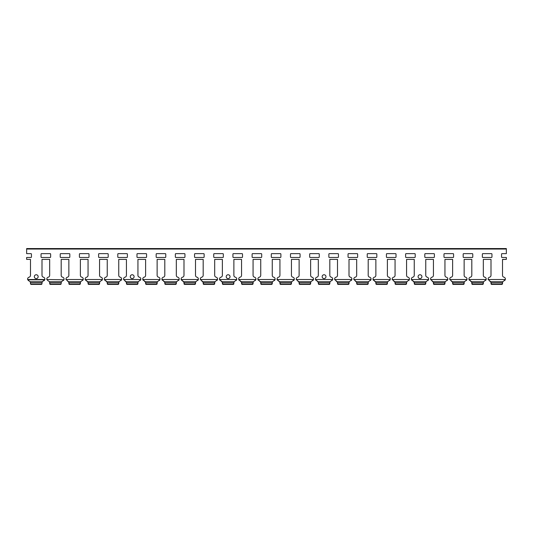 <?xml version="1.0" encoding="UTF-8"?>
<svg xmlns="http://www.w3.org/2000/svg" width="533" height="533" viewBox="0 0 533 533"><rect width="100%" height="100%" fill="white"/><g stroke="black" fill="none" stroke-linecap="round" stroke-linejoin="round"><path stroke-width="0.8" d="M502.512 259.491L506.35 259.398L506.35 257.479L502.033 257.479A0.48 0.48 0 0 1 501.553 256.999L501.553 254.121A0.48 0.48 0 0 1 502.033 253.641L506.35 253.641L506.35 248.558L26.65 248.558L26.65 253.641L30.967 253.641A0.48 0.48 0 0 1 31.447 254.121L31.447 256.999A0.48 0.48 0 0 1 30.967 257.479L26.65 257.479L26.65 259.398L30.488 259.398L26.65 259.398M491 275.348A1.919 1.919 0 0 1 489.56 277.207A1.919 1.919 0 0 0 491 275.348L491 259.491M506.35 259.398L502.512 259.398L502.512 275.348A1.919 1.919 0 0 0 503.952 277.207A1.919 1.919 0 0 1 505.337 279.519L505.164 279.972M490.92 282.23L490.766 281.857M490.933 282.29L489.56 280.924L490.673 281.71L491.539 284.442L491.08 283.962A0.959 0.959 0 0 1 491 283.583M490.02 281.111L488.175 279.519L505.337 279.519L488.175 279.519A1.919 1.919 0 0 1 489.56 277.207M505.124 280.045L504.691 280.545M502.512 282.963L502.512 283.583A0.959 0.959 0 0 1 502.432 283.962L501.973 284.442L502.839 281.71L505.257 279.772M471.812 275.348A1.919 1.919 0 0 1 470.373 277.207A1.919 1.919 0 0 0 471.812 275.348L471.812 259.491M483.324 259.491L483.324 275.348A1.919 1.919 0 0 0 484.764 277.207A1.919 1.919 0 0 1 486.149 279.519L485.976 279.972M471.732 282.23L471.578 281.857M471.745 282.29L470.373 280.924L471.485 281.71L472.351 284.442L471.892 283.962A0.959 0.959 0 0 1 471.812 283.583M470.832 281.111L468.987 279.519L486.149 279.519L468.987 279.519A1.919 1.919 0 0 1 470.373 277.207M485.936 280.045L485.65 280.411M469.38 280.291L469.153 279.952M483.324 282.963L483.324 283.583A0.959 0.959 0 0 1 483.244 283.962L482.785 284.442L483.651 281.71L486.069 279.772M452.624 275.348A1.919 1.919 0 0 1 451.185 277.207A1.919 1.919 0 0 0 452.624 275.348L452.624 259.491M464.136 259.491L464.136 275.348A1.919 1.919 0 0 0 465.575 277.207A1.919 1.919 0 0 1 466.961 279.519L466.788 279.972M452.544 282.23L452.39 281.857M452.557 282.29L451.185 280.924L452.297 281.71L453.163 284.442L452.704 283.962A0.959 0.959 0 0 1 452.624 283.583M451.644 281.111L449.799 279.519L466.961 279.519L449.799 279.519A1.919 1.919 0 0 1 451.185 277.207M466.748 280.045L466.315 280.545M464.136 282.963L464.136 283.583A0.959 0.959 0 0 1 464.056 283.962L463.597 284.442L464.463 281.71L466.881 279.772M433.436 275.348A1.919 1.919 0 0 1 431.996 277.207A1.919 1.919 0 0 0 433.436 275.348L433.436 259.491M444.948 259.491L444.948 275.348A1.919 1.919 0 0 0 446.387 277.207A1.919 1.919 0 0 1 447.773 279.519L447.6 279.972M433.356 282.23L433.202 281.857M433.369 282.29L431.996 280.924L433.109 281.71L433.975 284.442L433.516 283.962A0.959 0.959 0 0 1 433.436 283.583M432.456 281.111L430.611 279.519L447.773 279.519L430.611 279.519A1.919 1.919 0 0 1 431.996 277.207M447.56 280.045L447.274 280.411M444.948 282.963L444.948 283.583A0.959 0.959 0 0 1 444.868 283.962L444.409 284.442L445.275 281.71L447.693 279.772M414.248 275.348A1.919 1.919 0 0 1 412.809 277.207A1.919 1.919 0 0 0 414.248 275.348L414.248 259.491M425.76 259.491L425.76 275.348A1.919 1.919 0 0 0 427.2 277.207A1.919 1.919 0 0 1 428.585 279.519L428.412 279.972M414.168 282.23L414.014 281.857M414.181 282.29L412.809 280.924L413.921 281.71L414.787 284.442L414.328 283.962A0.959 0.959 0 0 1 414.248 283.583M413.268 281.111L411.423 279.519L428.585 279.519L411.423 279.519A1.919 1.919 0 0 1 412.809 277.207M428.372 280.045L428.086 280.411M411.816 280.291L411.589 279.952M425.76 282.963L425.76 283.583A0.959 0.959 0 0 1 425.68 283.962L425.221 284.442L426.087 281.71L428.505 279.772M395.06 275.348A1.919 1.919 0 0 1 393.62 277.207A1.919 1.919 0 0 0 395.06 275.348L395.06 259.491M406.572 259.491L406.572 275.348A1.919 1.919 0 0 0 408.012 277.207A1.919 1.919 0 0 1 409.397 279.519L409.224 279.972M394.98 282.23L394.826 281.857M394.993 282.29L393.62 280.924L394.733 281.71L395.599 284.442L395.14 283.962A0.959 0.959 0 0 1 395.06 283.583M394.08 281.111L392.235 279.519L409.397 279.519L392.235 279.519A1.919 1.919 0 0 1 393.62 277.207M409.184 280.045L408.898 280.411M406.572 282.963L406.572 283.583A0.959 0.959 0 0 1 406.492 283.962L406.033 284.442L406.899 281.71L409.317 279.772M375.872 275.348A1.919 1.919 0 0 1 374.433 277.207A1.919 1.919 0 0 0 375.872 275.348L375.872 259.491M387.384 259.491L387.384 275.348A1.919 1.919 0 0 0 388.824 277.207A1.919 1.919 0 0 1 390.209 279.519L390.036 279.972M375.792 282.23L375.638 281.857M375.805 282.29L374.433 280.924L375.545 281.71L376.411 284.442L375.952 283.962A0.959 0.959 0 0 1 375.872 283.583M374.892 281.111L373.047 279.519L390.209 279.519L373.047 279.519A1.919 1.919 0 0 1 374.433 277.207M389.996 280.045L389.71 280.411M373.44 280.291L373.213 279.952M387.384 282.963L387.384 283.583A0.959 0.959 0 0 1 387.304 283.962L386.845 284.442L387.711 281.71L390.129 279.772M356.684 275.348A1.919 1.919 0 0 1 355.245 277.207A1.919 1.919 0 0 0 356.684 275.348L356.684 259.491M368.196 259.491L368.196 275.348A1.919 1.919 0 0 0 369.635 277.207A1.919 1.919 0 0 1 371.021 279.519L370.848 279.972M356.604 282.23L356.45 281.857M356.617 282.29L355.245 280.924L356.357 281.71L357.223 284.442L356.764 283.962A0.959 0.959 0 0 1 356.684 283.583M355.704 281.111L353.859 279.519L371.021 279.519L353.859 279.519A1.919 1.919 0 0 1 355.245 277.207M370.808 280.045L370.375 280.545M368.196 282.963L368.196 283.583A0.959 0.959 0 0 1 368.116 283.962L367.657 284.442L368.523 281.71L370.941 279.772M337.496 275.348A1.919 1.919 0 0 1 336.056 277.207A1.919 1.919 0 0 0 337.496 275.348L337.496 259.491M349.008 259.491L349.008 275.348A1.919 1.919 0 0 0 350.447 277.207A1.919 1.919 0 0 1 351.833 279.519L351.66 279.972M337.416 282.23L337.262 281.857M337.429 282.29L336.056 280.924L337.169 281.71L338.035 284.442L337.576 283.962A0.959 0.959 0 0 1 337.496 283.583M336.516 281.111L334.671 279.519L351.833 279.519L334.671 279.519A1.919 1.919 0 0 1 336.056 277.207M351.62 280.045L351.187 280.545M349.008 282.963L349.008 283.583A0.959 0.959 0 0 1 348.928 283.962L348.469 284.442L349.335 281.71L351.753 279.772M318.308 275.348A1.919 1.919 0 0 1 316.869 277.207A1.919 1.919 0 0 0 318.308 275.348L318.308 259.491M329.82 259.491L329.82 275.348A1.919 1.919 0 0 0 331.26 277.207A1.919 1.919 0 0 1 332.645 279.519L332.472 279.972M318.228 282.23L318.074 281.857M318.241 282.29L316.869 280.924L317.981 281.71L318.847 284.442L318.388 283.962A0.959 0.959 0 0 1 318.308 283.583M317.328 281.111L315.483 279.519L332.645 279.519L315.483 279.519A1.919 1.919 0 0 1 316.869 277.207M332.432 280.045L332.146 280.411M315.876 280.291L315.649 279.952M329.82 282.963L329.82 283.583A0.959 0.959 0 0 1 329.74 283.962L329.281 284.442L330.147 281.71L332.565 279.772M299.12 275.348A1.919 1.919 0 0 1 297.68 277.207A1.919 1.919 0 0 0 299.12 275.348L299.12 259.491M310.632 259.491L310.632 275.348A1.919 1.919 0 0 0 312.072 277.207A1.919 1.919 0 0 1 313.457 279.519L313.284 279.972M299.04 282.23L298.886 281.857M299.053 282.29L297.68 280.924L298.793 281.71L299.659 284.442L299.2 283.962A0.959 0.959 0 0 1 299.12 283.583M298.14 281.111L296.295 279.519L313.457 279.519L296.295 279.519A1.919 1.919 0 0 1 297.68 277.207M313.244 280.045L312.811 280.545M310.632 282.963L310.632 283.583A0.959 0.959 0 0 1 310.552 283.962L310.093 284.442L310.959 281.71L313.377 279.772M279.932 275.348A1.919 1.919 0 0 1 278.493 277.207A1.919 1.919 0 0 0 279.932 275.348L279.932 259.491M291.444 259.491L291.444 275.348A1.919 1.919 0 0 0 292.884 277.207A1.919 1.919 0 0 1 294.269 279.519L294.096 279.972M279.852 282.23L279.698 281.857M279.865 282.29L278.493 280.924L279.605 281.71L280.471 284.442L280.012 283.962A0.959 0.959 0 0 1 279.932 283.583M278.952 281.111L277.107 279.519L294.269 279.519L277.107 279.519A1.919 1.919 0 0 1 278.493 277.207M294.056 280.045L293.623 280.545M277.5 280.291L277.273 279.952M291.444 282.963L291.444 283.583A0.959 0.959 0 0 1 291.364 283.962L290.905 284.442L291.771 281.71L294.189 279.772M260.744 275.348A1.919 1.919 0 0 1 259.305 277.207A1.919 1.919 0 0 0 260.744 275.348L260.744 259.491M272.256 259.491L272.256 275.348A1.919 1.919 0 0 0 273.696 277.207A1.919 1.919 0 0 1 275.081 279.519L274.908 279.972M260.664 282.23L260.51 281.857M260.677 282.29L259.305 280.924L260.417 281.71L261.283 284.442L260.824 283.962A0.959 0.959 0 0 1 260.744 283.583M259.764 281.111L257.919 279.519L275.081 279.519L257.919 279.519A1.919 1.919 0 0 1 259.305 277.207M274.868 280.045L274.435 280.545M258.312 280.291L258.085 279.952M272.256 282.963L272.256 283.583A0.959 0.959 0 0 1 272.176 283.962L271.717 284.442L272.583 281.71L275.001 279.772M241.556 275.348A1.919 1.919 0 0 1 240.117 277.207A1.919 1.919 0 0 0 241.556 275.348L241.556 259.491M253.068 259.491L253.068 275.348A1.919 1.919 0 0 0 254.507 277.207A1.919 1.919 0 0 1 255.893 279.519L255.72 279.972M241.476 282.23L241.322 281.857M241.489 282.29L240.117 280.924L241.229 281.71L242.095 284.442L241.636 283.962A0.959 0.959 0 0 1 241.556 283.583M240.576 281.111L238.731 279.519L255.893 279.519L238.731 279.519A1.919 1.919 0 0 1 240.117 277.207M255.68 280.045L255.394 280.411M239.124 280.291L238.897 279.952M253.068 282.963L253.068 283.583A0.959 0.959 0 0 1 252.988 283.962L252.529 284.442L253.395 281.71L255.813 279.772M222.368 275.348A1.919 1.919 0 0 1 220.929 277.207A1.919 1.919 0 0 0 222.368 275.348L222.368 259.491M233.88 259.491L233.88 275.348A1.919 1.919 0 0 0 235.32 277.207A1.919 1.919 0 0 1 236.705 279.519L236.532 279.972M222.288 282.23L222.134 281.857M222.301 282.29L220.929 280.924L222.041 281.71L222.907 284.442L222.448 283.962A0.959 0.959 0 0 1 222.368 283.583M221.388 281.111L219.543 279.519L236.705 279.519L219.543 279.519A1.919 1.919 0 0 1 220.929 277.207M236.492 280.045L236.059 280.545M219.936 280.291L219.709 279.952M233.88 283.583A0.959 0.959 0 0 1 233.8 283.962L233.341 284.442L234.207 281.71L236.625 279.772M203.18 275.348A1.919 1.919 0 0 1 201.74 277.207A1.919 1.919 0 0 0 203.18 275.348L203.18 259.491M214.692 259.491L214.692 275.348A1.919 1.919 0 0 0 216.131 277.207A1.919 1.919 0 0 1 217.517 279.519L217.344 279.972M203.1 282.23L202.946 281.857M203.113 282.29L201.74 280.924L202.853 281.71L203.719 284.442L203.26 283.962A0.959 0.959 0 0 1 203.18 283.583M202.2 281.111L200.355 279.519L217.517 279.519L200.355 279.519A1.919 1.919 0 0 1 201.74 277.207M217.304 280.045L217.018 280.411M214.692 282.963L214.692 283.583A0.959 0.959 0 0 1 214.612 283.962L214.153 284.442L215.019 281.71L217.437 279.772M183.992 275.348A1.919 1.919 0 0 1 182.553 277.207A1.919 1.919 0 0 0 183.992 275.348L183.992 259.491M195.504 259.491L195.504 275.348A1.919 1.919 0 0 0 196.944 277.207A1.919 1.919 0 0 1 198.329 279.519L198.156 279.972M183.912 282.23L183.758 281.857M183.925 282.29L182.553 280.924L183.665 281.71L184.531 284.442L184.072 283.962A0.959 0.959 0 0 1 183.992 283.583M183.012 281.111L181.167 279.519L198.329 279.519L181.167 279.519A1.919 1.919 0 0 1 182.553 277.207M198.116 280.045L197.83 280.411M181.56 280.291L181.333 279.952M195.504 282.963L195.504 283.583A0.959 0.959 0 0 1 195.424 283.962L194.965 284.442L195.831 281.71L198.249 279.772M164.804 275.348A1.919 1.919 0 0 1 163.364 277.207A1.919 1.919 0 0 0 164.804 275.348L164.804 259.491M176.316 259.491L176.316 275.348A1.919 1.919 0 0 0 177.756 277.207A1.919 1.919 0 0 1 179.141 279.519L178.968 279.972M164.724 282.23L164.57 281.857M164.737 282.29L163.364 280.924L164.477 281.71L165.343 284.442L164.884 283.962A0.959 0.959 0 0 1 164.804 283.583M163.824 281.111L161.979 279.519L179.141 279.519L161.979 279.519A1.919 1.919 0 0 1 163.364 277.207M178.928 280.045L178.642 280.411M162.372 280.291L162.145 279.952M176.316 282.963L176.316 283.583A0.959 0.959 0 0 1 176.236 283.962L175.777 284.442L176.643 281.71L179.061 279.772M145.616 275.348A1.919 1.919 0 0 1 144.177 277.207A1.919 1.919 0 0 0 145.616 275.348L145.616 259.491M157.128 259.491L157.128 275.348A1.919 1.919 0 0 0 158.567 277.207A1.919 1.919 0 0 1 159.953 279.519L159.78 279.972M145.536 282.23L145.382 281.857M145.549 282.29L144.177 280.924L145.289 281.71L146.155 284.442L145.696 283.962A0.959 0.959 0 0 1 145.616 283.583M144.636 281.111L142.791 279.519L159.953 279.519L142.791 279.519A1.919 1.919 0 0 1 144.177 277.207M159.74 280.045L159.307 280.545M143.184 280.291L142.957 279.952M157.128 282.963L157.128 283.583A0.959 0.959 0 0 1 157.048 283.962L156.589 284.442L157.455 281.71L159.873 279.772M126.428 275.348A1.919 1.919 0 0 1 124.989 277.207A1.919 1.919 0 0 0 126.428 275.348L126.428 259.491M137.94 259.491L137.94 275.348A1.919 1.919 0 0 0 139.38 277.207A1.919 1.919 0 0 1 140.765 279.519L140.592 279.972M126.348 282.23L126.194 281.857M126.361 282.29L124.989 280.924L126.101 281.71L126.967 284.442L126.508 283.962A0.959 0.959 0 0 1 126.428 283.583M125.448 281.111L123.603 279.519L140.765 279.519L123.603 279.519A1.919 1.919 0 0 1 124.989 277.207M140.552 280.045L140.266 280.411M137.94 282.963L137.94 283.583A0.959 0.959 0 0 1 137.86 283.962L137.401 284.442L138.267 281.71L140.685 279.772M107.24 275.348A1.919 1.919 0 0 1 105.801 277.207A1.919 1.919 0 0 0 107.24 275.348L107.24 259.491M118.752 259.491L118.752 275.348A1.919 1.919 0 0 0 120.192 277.207A1.919 1.919 0 0 1 121.577 279.519L121.404 279.972M107.16 282.23L107.006 281.857M107.173 282.29L105.801 280.924L106.913 281.71L107.779 284.442L107.32 283.962A0.959 0.959 0 0 1 107.24 283.583M106.26 281.111L104.415 279.519L121.577 279.519L104.415 279.519A1.919 1.919 0 0 1 105.801 277.207M121.364 280.045L121.078 280.411M104.808 280.291L104.581 279.952M118.752 282.963L118.752 283.583A0.959 0.959 0 0 1 118.672 283.962L118.213 284.442L119.079 281.71L121.497 279.772M88.052 275.348A1.919 1.919 0 0 1 86.612 277.207A1.919 1.919 0 0 0 88.052 275.348L88.052 259.491M99.564 259.491L99.564 275.348A1.919 1.919 0 0 0 101.004 277.207A1.919 1.919 0 0 1 102.389 279.519L102.216 279.972M87.972 282.23L87.818 281.857M87.985 282.29L86.612 280.924L87.725 281.71L88.591 284.442L88.132 283.962A0.959 0.959 0 0 1 88.052 283.583M87.072 281.111L85.227 279.519L102.389 279.519L85.227 279.519A1.919 1.919 0 0 1 86.612 277.207M102.176 280.045L101.89 280.411M85.62 280.291L85.393 279.952M99.564 282.963L99.564 283.583A0.959 0.959 0 0 1 99.484 283.962L99.025 284.442L99.891 281.71L102.309 279.772M68.864 275.348A1.919 1.919 0 0 1 67.425 277.207A1.919 1.919 0 0 0 68.864 275.348L68.864 259.491M80.376 259.491L80.376 275.348A1.919 1.919 0 0 0 81.816 277.207A1.919 1.919 0 0 1 83.201 279.519L83.028 279.972M68.784 282.23L68.63 281.857M68.797 282.29L67.425 280.924L68.537 281.71L69.403 284.442L68.944 283.962A0.959 0.959 0 0 1 68.864 283.583M67.884 281.111L66.039 279.519L83.201 279.519L66.039 279.519A1.919 1.919 0 0 1 67.425 277.207M82.988 280.045L82.702 280.411M80.376 282.963L80.376 283.583A0.959 0.959 0 0 1 80.296 283.962L79.837 284.442L80.703 281.71L83.121 279.772M49.676 275.348A1.919 1.919 0 0 1 48.237 277.207A1.919 1.919 0 0 0 49.676 275.348L49.676 259.491M61.188 259.491L61.188 275.348A1.919 1.919 0 0 0 62.627 277.207A1.919 1.919 0 0 1 64.013 279.519L63.84 279.972M48.696 281.111L49.349 281.71L50.215 284.442L49.756 283.962A0.959 0.959 0 0 1 49.676 283.583M63.8 280.045L63.514 280.411M61.188 282.963L61.515 281.71L63.933 279.772L46.851 279.519L48.237 280.924M61.188 283.583A0.959 0.959 0 0 1 61.108 283.962L60.649 284.442L61.188 283.583M42 259.491L42 275.348A1.919 1.919 0 0 0 43.44 277.207A1.919 1.919 0 0 1 44.825 279.519L27.663 279.519A1.919 1.919 0 0 1 29.049 277.207A1.919 1.919 0 0 0 30.488 275.348L30.488 259.491M44.179 280.545L42.973 281.111M42 282.963L42.327 281.71L44.745 279.772L27.743 279.772L29.049 280.924L28.309 280.545M44.612 280.045L44.326 280.411M30.568 283.962A0.959 0.959 0 0 1 30.488 283.583L31.027 284.442L30.568 283.962L31.027 284.442L41.461 284.442L42 283.583A0.959 0.959 0 0 1 41.92 283.962L41.461 284.442M482.845 257.479A0.48 0.48 0 0 1 482.365 256.999L482.365 254.121A0.48 0.48 0 0 1 482.845 253.641L491.479 253.641A0.48 0.48 0 0 1 491.959 254.121L491.959 256.999A0.48 0.48 0 0 1 491.479 257.479L482.845 257.479A0.48 0.48 0 0 1 482.365 256.999M463.657 257.479A0.48 0.48 0 0 1 463.177 256.999L463.177 254.121A0.48 0.48 0 0 1 463.657 253.641L472.291 253.641A0.48 0.48 0 0 1 472.771 254.121L472.771 256.999A0.48 0.48 0 0 1 472.291 257.479L463.657 257.479A0.48 0.48 0 0 1 463.177 256.999M444.469 257.479A0.48 0.48 0 0 1 443.989 256.999L443.989 254.121A0.48 0.48 0 0 1 444.469 253.641L453.103 253.641A0.48 0.48 0 0 1 453.583 254.121L453.583 256.999A0.48 0.48 0 0 1 453.103 257.479L444.469 257.479A0.48 0.48 0 0 1 443.989 256.999M425.281 257.479A0.48 0.48 0 0 1 424.801 256.999L424.801 254.121A0.48 0.48 0 0 1 425.281 253.641L433.915 253.641A0.48 0.48 0 0 1 434.395 254.121L434.395 256.999A0.48 0.48 0 0 1 433.915 257.479L425.281 257.479A0.48 0.48 0 0 1 424.801 256.999M406.093 257.479A0.48 0.48 0 0 1 405.613 256.999L405.613 254.121A0.48 0.48 0 0 1 406.093 253.641L414.727 253.641A0.48 0.48 0 0 1 415.207 254.121L415.207 256.999A0.48 0.48 0 0 1 414.727 257.479L406.093 257.479A0.48 0.48 0 0 1 405.613 256.999M386.905 257.479A0.48 0.48 0 0 1 386.425 256.999L386.425 254.121A0.48 0.48 0 0 1 386.905 253.641L395.539 253.641A0.48 0.48 0 0 1 396.019 254.121L396.019 256.999A0.48 0.48 0 0 1 395.539 257.479L386.905 257.479A0.48 0.48 0 0 1 386.425 256.999M367.717 257.479A0.48 0.48 0 0 1 367.237 256.999L367.237 254.121A0.48 0.48 0 0 1 367.717 253.641L376.351 253.641A0.48 0.48 0 0 1 376.831 254.121L376.831 256.999A0.48 0.48 0 0 1 376.351 257.479L367.717 257.479A0.48 0.48 0 0 1 367.237 256.999M348.529 257.479A0.48 0.48 0 0 1 348.049 256.999L348.049 254.121A0.48 0.48 0 0 1 348.529 253.641L357.163 253.641A0.48 0.48 0 0 1 357.643 254.121L357.643 256.999A0.48 0.48 0 0 1 357.163 257.479L348.529 257.479A0.48 0.48 0 0 1 348.049 256.999M329.341 257.479A0.48 0.48 0 0 1 328.861 256.999L328.861 254.121A0.48 0.48 0 0 1 329.341 253.641L337.975 253.641A0.48 0.48 0 0 1 338.455 254.121L338.455 256.999A0.48 0.48 0 0 1 337.975 257.479L329.341 257.479A0.48 0.48 0 0 1 328.861 256.999M310.153 257.479A0.48 0.48 0 0 1 309.673 256.999L309.673 254.121A0.48 0.48 0 0 1 310.153 253.641L318.787 253.641A0.48 0.48 0 0 1 319.267 254.121L319.267 256.999A0.48 0.48 0 0 1 318.787 257.479L310.153 257.479A0.48 0.48 0 0 1 309.673 256.999M290.965 257.479A0.48 0.48 0 0 1 290.485 256.999L290.485 254.121A0.48 0.48 0 0 1 290.965 253.641L299.599 253.641A0.48 0.48 0 0 1 300.079 254.121L300.079 256.999A0.48 0.48 0 0 1 299.599 257.479L290.965 257.479A0.48 0.48 0 0 1 290.485 256.999M271.777 257.479A0.48 0.48 0 0 1 271.297 256.999L271.297 254.121A0.48 0.48 0 0 1 271.777 253.641L280.411 253.641A0.48 0.48 0 0 1 280.891 254.121L280.891 256.999A0.48 0.48 0 0 1 280.411 257.479L271.777 257.479A0.48 0.48 0 0 1 271.297 256.999M252.589 257.479A0.48 0.48 0 0 1 252.109 256.999L252.109 254.121A0.48 0.48 0 0 1 252.589 253.641L261.223 253.641A0.48 0.48 0 0 1 261.703 254.121L261.703 256.999A0.48 0.48 0 0 1 261.223 257.479L252.589 257.479A0.48 0.48 0 0 1 252.109 256.999M233.401 257.479A0.48 0.48 0 0 1 232.921 256.999L232.921 254.121A0.48 0.48 0 0 1 233.401 253.641L242.035 253.641A0.48 0.48 0 0 1 242.515 254.121L242.515 256.999A0.48 0.48 0 0 1 242.035 257.479L233.401 257.479A0.48 0.48 0 0 1 232.921 256.999M214.213 257.479A0.48 0.48 0 0 1 213.733 256.999L213.733 254.121A0.48 0.48 0 0 1 214.213 253.641L222.847 253.641A0.48 0.48 0 0 1 223.327 254.121L223.327 256.999A0.48 0.48 0 0 1 222.847 257.479L214.213 257.479A0.48 0.48 0 0 1 213.733 256.999M195.025 257.479A0.48 0.48 0 0 1 194.545 256.999L194.545 254.121A0.48 0.48 0 0 1 195.025 253.641L203.659 253.641A0.48 0.48 0 0 1 204.139 254.121L204.139 256.999A0.48 0.48 0 0 1 203.659 257.479L195.025 257.479A0.48 0.48 0 0 1 194.545 256.999M175.837 257.479A0.48 0.48 0 0 1 175.357 256.999L175.357 254.121A0.48 0.48 0 0 1 175.837 253.641L184.471 253.641A0.48 0.48 0 0 1 184.951 254.121L184.951 256.999A0.48 0.48 0 0 1 184.471 257.479L175.837 257.479A0.48 0.48 0 0 1 175.357 256.999M156.649 257.479A0.48 0.48 0 0 1 156.169 256.999L156.169 254.121A0.48 0.48 0 0 1 156.649 253.641L165.283 253.641A0.48 0.48 0 0 1 165.763 254.121L165.763 256.999A0.48 0.48 0 0 1 165.283 257.479L156.649 257.479A0.48 0.48 0 0 1 156.169 256.999M137.461 257.479A0.48 0.48 0 0 1 136.981 256.999L136.981 254.121A0.48 0.48 0 0 1 137.461 253.641L146.095 253.641A0.48 0.48 0 0 1 146.575 254.121L146.575 256.999A0.48 0.48 0 0 1 146.095 257.479L137.461 257.479A0.48 0.48 0 0 1 136.981 256.999M118.273 257.479A0.48 0.48 0 0 1 117.793 256.999L117.793 254.121A0.48 0.48 0 0 1 118.273 253.641L126.907 253.641A0.48 0.48 0 0 1 127.387 254.121L127.387 256.999A0.48 0.48 0 0 1 126.907 257.479L118.273 257.479A0.48 0.48 0 0 1 117.793 256.999M99.085 257.479A0.48 0.48 0 0 1 98.605 256.999L98.605 254.121A0.48 0.48 0 0 1 99.085 253.641L107.719 253.641A0.48 0.48 0 0 1 108.199 254.121L108.199 256.999A0.48 0.48 0 0 1 107.719 257.479L99.085 257.479A0.48 0.48 0 0 1 98.605 256.999M79.897 257.479A0.48 0.48 0 0 1 79.417 256.999L79.417 254.121A0.48 0.48 0 0 1 79.897 253.641L88.531 253.641A0.48 0.48 0 0 1 89.011 254.121L89.011 256.999A0.48 0.48 0 0 1 88.531 257.479L79.897 257.479A0.48 0.48 0 0 1 79.417 256.999M60.709 257.479A0.48 0.48 0 0 1 60.229 256.999L60.229 254.121A0.48 0.48 0 0 1 60.709 253.641L69.343 253.641A0.48 0.48 0 0 1 69.823 254.121L69.823 256.999A0.48 0.48 0 0 1 69.343 257.479L60.709 257.479A0.48 0.48 0 0 1 60.229 256.999M41.521 257.479A0.48 0.48 0 0 1 41.041 256.999L41.041 254.121A0.48 0.48 0 0 1 41.521 253.641L50.155 253.641A0.48 0.48 0 0 1 50.635 254.121L50.635 256.999A0.48 0.48 0 0 1 50.155 257.479L41.521 257.479A0.48 0.48 0 0 1 41.041 256.999M491 259.398L483.324 259.398M471.812 259.398L464.136 259.398M452.624 259.398L444.948 259.398M433.436 259.398L425.76 259.398M414.248 259.398L406.572 259.398M395.06 259.398L387.384 259.398M375.872 259.398L368.196 259.398M356.684 259.398L349.008 259.398M337.496 259.398L329.82 259.398M318.308 259.398L310.632 259.398M299.12 259.398L291.444 259.398M279.932 259.398L272.256 259.398M260.744 259.398L253.068 259.398M241.556 259.398L233.88 259.398M222.368 259.398L214.692 259.398M203.18 259.398L195.504 259.398M183.992 259.398L176.316 259.398M164.804 259.398L157.128 259.398M145.616 259.398L137.94 259.398M126.428 259.398L118.752 259.398M107.24 259.398L99.564 259.398M88.052 259.398L80.376 259.398M68.864 259.398L61.188 259.398M49.676 259.398L42 259.398M420.004 274.748A1.919 1.919 0 0 1 421.663 277.626A1.919 1.919 0 0 1 418.345 277.626A1.919 1.919 0 0 1 420.004 274.748M324.064 274.748A1.919 1.919 0 0 1 325.723 277.626A1.919 1.919 0 0 1 322.405 277.626A1.919 1.919 0 0 1 324.064 274.748M228.124 274.748A1.919 1.919 0 0 1 229.783 277.626A1.919 1.919 0 0 1 226.465 277.626A1.919 1.919 0 0 1 228.124 274.748M132.184 274.748A1.919 1.919 0 0 1 133.843 277.626A1.919 1.919 0 0 1 130.525 277.626A1.919 1.919 0 0 1 132.184 274.748M36.244 274.748A1.919 1.919 0 0 1 37.903 277.626A1.919 1.919 0 0 1 34.585 277.626A1.919 1.919 0 0 1 36.244 274.748M482.365 254.121A0.48 0.48 0 0 1 482.845 253.641M491.479 253.641A0.48 0.48 0 0 1 491.959 254.121M491.959 256.999A0.48 0.48 0 0 1 491.479 257.479M463.177 254.121A0.48 0.48 0 0 1 463.657 253.641M472.291 253.641A0.48 0.48 0 0 1 472.771 254.121M472.771 256.999A0.48 0.48 0 0 1 472.291 257.479M443.989 254.121A0.48 0.48 0 0 1 444.469 253.641M453.103 253.641A0.48 0.48 0 0 1 453.583 254.121M453.583 256.999A0.48 0.48 0 0 1 453.103 257.479M424.801 254.121A0.48 0.48 0 0 1 425.281 253.641M433.915 253.641A0.48 0.48 0 0 1 434.395 254.121M434.395 256.999A0.48 0.48 0 0 1 433.915 257.479M405.613 254.121A0.48 0.48 0 0 1 406.093 253.641M414.727 253.641A0.48 0.48 0 0 1 415.207 254.121M415.207 256.999A0.48 0.48 0 0 1 414.727 257.479M386.425 254.121A0.48 0.48 0 0 1 386.905 253.641M395.539 253.641A0.48 0.48 0 0 1 396.019 254.121M396.019 256.999A0.48 0.48 0 0 1 395.539 257.479M367.237 254.121A0.48 0.48 0 0 1 367.717 253.641M376.351 253.641A0.48 0.48 0 0 1 376.831 254.121M376.831 256.999A0.48 0.48 0 0 1 376.351 257.479M348.049 254.121A0.48 0.48 0 0 1 348.529 253.641M357.163 253.641A0.48 0.48 0 0 1 357.643 254.121M357.643 256.999A0.48 0.48 0 0 1 357.163 257.479M328.861 254.121A0.48 0.48 0 0 1 329.341 253.641M337.975 253.641A0.48 0.48 0 0 1 338.455 254.121M338.455 256.999A0.48 0.48 0 0 1 337.975 257.479M309.673 254.121A0.48 0.48 0 0 1 310.153 253.641M318.787 253.641A0.48 0.48 0 0 1 319.267 254.121M319.267 256.999A0.48 0.48 0 0 1 318.787 257.479M290.485 254.121A0.48 0.48 0 0 1 290.965 253.641M299.599 253.641A0.48 0.48 0 0 1 300.079 254.121M300.079 256.999A0.48 0.48 0 0 1 299.599 257.479M271.297 254.121A0.48 0.48 0 0 1 271.777 253.641M280.411 253.641A0.48 0.48 0 0 1 280.891 254.121M280.891 256.999A0.48 0.48 0 0 1 280.411 257.479M252.109 254.121A0.48 0.48 0 0 1 252.589 253.641M261.223 253.641A0.48 0.48 0 0 1 261.703 254.121M261.703 256.999A0.48 0.48 0 0 1 261.223 257.479M232.921 254.121A0.48 0.48 0 0 1 233.401 253.641M242.035 253.641A0.48 0.48 0 0 1 242.515 254.121M242.515 256.999A0.48 0.48 0 0 1 242.035 257.479M213.733 254.121A0.48 0.48 0 0 1 214.213 253.641M222.847 253.641A0.48 0.48 0 0 1 223.327 254.121M223.327 256.999A0.48 0.48 0 0 1 222.847 257.479M194.545 254.121A0.48 0.48 0 0 1 195.025 253.641M203.659 253.641A0.48 0.48 0 0 1 204.139 254.121M204.139 256.999A0.48 0.48 0 0 1 203.659 257.479M175.357 254.121A0.48 0.48 0 0 1 175.837 253.641M184.471 253.641A0.48 0.48 0 0 1 184.951 254.121M184.951 256.999A0.48 0.48 0 0 1 184.471 257.479M156.169 254.121A0.48 0.48 0 0 1 156.649 253.641M165.283 253.641A0.48 0.48 0 0 1 165.763 254.121M165.763 256.999A0.48 0.48 0 0 1 165.283 257.479M136.981 254.121A0.48 0.48 0 0 1 137.461 253.641M146.095 253.641A0.48 0.48 0 0 1 146.575 254.121M146.575 256.999A0.48 0.48 0 0 1 146.095 257.479M117.793 254.121A0.48 0.48 0 0 1 118.273 253.641M126.907 253.641A0.48 0.48 0 0 1 127.387 254.121M127.387 256.999A0.48 0.48 0 0 1 126.907 257.479M98.605 254.121A0.48 0.48 0 0 1 99.085 253.641M107.719 253.641A0.48 0.48 0 0 1 108.199 254.121M108.199 256.999A0.48 0.48 0 0 1 107.719 257.479M79.417 254.121A0.48 0.48 0 0 1 79.897 253.641M88.531 253.641A0.48 0.48 0 0 1 89.011 254.121M89.011 256.999A0.48 0.48 0 0 1 88.531 257.479M60.229 254.121A0.48 0.48 0 0 1 60.709 253.641M69.343 253.641A0.48 0.48 0 0 1 69.823 254.121M69.823 256.999A0.48 0.48 0 0 1 69.343 257.479M41.041 254.121A0.48 0.48 0 0 1 41.521 253.641M50.155 253.641A0.48 0.48 0 0 1 50.635 254.121M50.635 256.999A0.48 0.48 0 0 1 50.155 257.479M502.033 257.479A0.48 0.48 0 0 1 501.553 256.999M501.553 254.121A0.48 0.48 0 0 1 502.033 253.641M30.967 253.641A0.48 0.48 0 0 1 31.447 254.121M31.447 256.999A0.48 0.48 0 0 1 30.967 257.479M29.049 277.207A1.919 1.919 0 0 0 30.488 275.348M42 275.348A1.919 1.919 0 0 0 43.44 277.207M48.237 277.207A1.919 1.919 0 0 0 46.851 279.519L63.933 279.772M61.188 275.348A1.919 1.919 0 0 0 62.627 277.207M80.376 275.348A1.919 1.919 0 0 0 81.816 277.207M99.564 275.348A1.919 1.919 0 0 0 101.004 277.207M118.752 275.348A1.919 1.919 0 0 0 120.192 277.207M137.94 275.348A1.919 1.919 0 0 0 139.38 277.207M157.128 275.348A1.919 1.919 0 0 0 158.567 277.207M176.316 275.348A1.919 1.919 0 0 0 177.756 277.207M195.504 275.348A1.919 1.919 0 0 0 196.944 277.207M214.692 275.348A1.919 1.919 0 0 0 216.131 277.207M233.88 275.348A1.919 1.919 0 0 0 235.32 277.207M253.068 275.348A1.919 1.919 0 0 0 254.507 277.207M272.256 275.348A1.919 1.919 0 0 0 273.696 277.207M291.444 275.348A1.919 1.919 0 0 0 292.884 277.207M310.632 275.348A1.919 1.919 0 0 0 312.072 277.207M329.82 275.348A1.919 1.919 0 0 0 331.26 277.207M349.008 275.348A1.919 1.919 0 0 0 350.447 277.207M368.196 275.348A1.919 1.919 0 0 0 369.635 277.207M387.384 275.348A1.919 1.919 0 0 0 388.824 277.207M406.572 275.348A1.919 1.919 0 0 0 408.012 277.207M425.76 275.348A1.919 1.919 0 0 0 427.2 277.207M444.948 275.348A1.919 1.919 0 0 0 446.387 277.207M464.136 275.348A1.919 1.919 0 0 0 465.575 277.207M483.324 275.348A1.919 1.919 0 0 0 484.764 277.207M502.512 275.348A1.919 1.919 0 0 0 503.952 277.207M502.432 283.962L501.973 284.442L491.539 284.442M444.868 283.962L444.409 284.442L433.975 284.442M425.68 283.962L425.221 284.442L414.787 284.442M406.492 283.962L406.033 284.442L395.599 284.442M291.364 283.962L290.905 284.442L280.471 284.442M252.988 283.962L252.529 284.442L242.095 284.442M233.8 283.962L233.341 284.442L222.907 284.442M214.612 283.962L214.153 284.442L203.719 284.442M195.424 283.962L194.965 284.442L184.531 284.442M176.236 283.962L175.777 284.442L165.343 284.442M157.048 283.962L156.589 284.442L146.155 284.442M99.484 283.962L99.025 284.442L88.591 284.442M61.188 282.843L49.676 282.843L61.188 282.843M60.649 284.442L50.215 284.442L49.756 283.962M29.049 280.924L30.161 281.71L30.488 282.843L42 282.843L30.488 282.843L30.488 283.583M502.299 284.182L491.213 284.182M502.512 282.843L491 282.843L502.512 282.843M502.839 281.71L490.673 281.71M506.35 249.038L26.65 249.038M483.111 284.182L472.025 284.182M482.785 284.442L472.351 284.442M483.324 282.843L471.812 282.843L483.324 282.843M483.651 281.71L471.485 281.71M463.923 284.182L452.837 284.182M463.597 284.442L453.163 284.442M464.136 282.843L452.624 282.843L464.136 282.843M464.463 281.71L452.297 281.71M444.735 284.182L433.649 284.182M444.948 282.843L433.436 282.843L444.948 282.843M445.275 281.71L433.109 281.71M425.547 284.182L414.461 284.182M425.76 282.843L414.248 282.843L425.76 282.843M426.087 281.71L413.921 281.71M406.359 284.182L395.273 284.182M406.572 282.843L395.06 282.843L406.572 282.843M406.899 281.71L394.733 281.71M387.171 284.182L376.085 284.182M386.845 284.442L376.411 284.442M387.384 282.843L375.872 282.843L387.384 282.843M387.711 281.71L375.545 281.71M367.983 284.182L356.897 284.182M367.657 284.442L357.223 284.442M368.196 282.843L356.684 282.843L368.196 282.843M368.523 281.71L356.357 281.71M348.795 284.182L337.709 284.182M348.469 284.442L338.035 284.442M349.008 282.843L337.496 282.843L349.008 282.843M349.335 281.71L337.169 281.71M329.607 284.182L318.521 284.182M329.281 284.442L318.847 284.442M329.82 282.843L318.308 282.843L329.82 282.843M330.147 281.71L317.981 281.71M310.419 284.182L299.333 284.182M310.093 284.442L299.659 284.442M310.632 282.843L299.12 282.843L310.632 282.843M310.959 281.71L298.793 281.71M291.231 284.182L280.145 284.182M291.444 282.843L279.932 282.843L291.444 282.843M291.771 281.71L279.605 281.71M272.043 284.182L260.957 284.182M271.717 284.442L261.283 284.442M272.256 282.843L260.744 282.843L272.256 282.843M272.583 281.71L260.417 281.71M252.855 284.182L241.769 284.182M253.068 282.843L241.556 282.843L253.068 282.843M253.395 281.71L241.229 281.71M233.667 284.182L222.581 284.182M233.88 282.843L222.368 282.843L233.88 282.843M234.207 281.71L222.041 281.71M214.479 284.182L203.393 284.182M214.692 282.843L203.18 282.843L214.692 282.843M215.019 281.71L202.853 281.71M195.291 284.182L184.205 284.182M195.504 282.843L183.992 282.843L195.504 282.843M195.831 281.71L183.665 281.71M176.103 284.182L165.017 284.182M176.316 282.843L164.804 282.843L176.316 282.843M176.643 281.71L164.477 281.71M156.915 284.182L145.829 284.182M157.128 282.843L145.616 282.843L157.128 282.843M157.455 281.71L145.289 281.71M137.727 284.182L126.641 284.182M137.401 284.442L126.967 284.442M137.94 282.843L126.428 282.843L137.94 282.843M138.267 281.71L126.101 281.71M118.539 284.182L107.453 284.182M118.213 284.442L107.779 284.442M118.752 282.843L107.24 282.843L118.752 282.843M119.079 281.71L106.913 281.71M99.351 284.182L88.265 284.182M99.564 282.843L88.052 282.843L99.564 282.843M99.891 281.71L87.725 281.71M80.163 284.182L69.077 284.182M79.837 284.442L69.403 284.442M80.376 282.843L68.864 282.843L80.376 282.843M80.703 281.71L68.537 281.71M60.975 284.182L49.889 284.182M61.515 281.71L49.349 281.71M41.787 284.182L30.701 284.182M42.327 281.71L30.161 281.71M501.966 284.442L491.546 284.442M482.778 284.442L472.358 284.442M463.59 284.442L453.17 284.442M444.402 284.442L433.982 284.442M425.214 284.442L414.794 284.442M406.026 284.442L395.606 284.442M386.838 284.442L376.418 284.442M367.65 284.442L357.23 284.442M348.462 284.442L338.042 284.442M329.274 284.442L318.854 284.442M310.086 284.442L299.666 284.442M290.898 284.442L280.478 284.442M271.71 284.442L261.29 284.442M252.522 284.442L242.102 284.442M233.334 284.442L222.914 284.442M214.146 284.442L203.726 284.442M194.958 284.442L184.538 284.442M175.77 284.442L165.35 284.442M156.582 284.442L146.162 284.442M137.394 284.442L126.974 284.442M118.206 284.442L107.786 284.442M99.018 284.442L88.598 284.442M79.83 284.442L69.41 284.442M60.642 284.442L50.222 284.442M41.454 284.442L31.034 284.442"/></g></svg>
